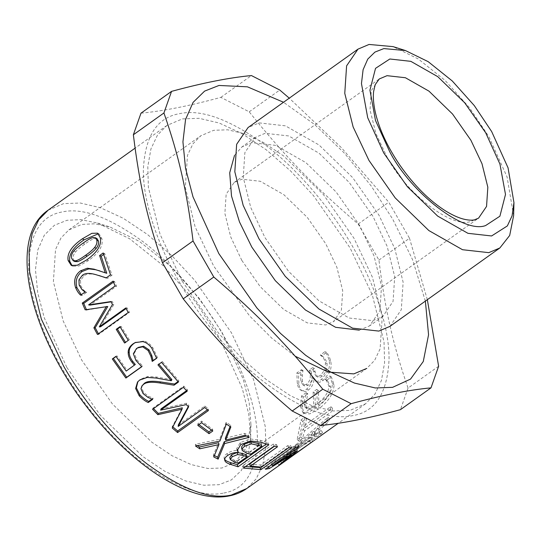 <?xml version="1.0" encoding="UTF-8"?>
<svg xmlns="http://www.w3.org/2000/svg" width="541" height="541" viewBox="0 0 541 541"><rect width="100%" height="100%" fill="white"/><g stroke="black" fill="none" stroke-linecap="round" stroke-linejoin="round"><path stroke-width="0.41" stroke-dasharray="2.71 2.03" d="M97.062 238.649L94.31 238.574C92.146 239.23 88.954 241.076 84.734 244.126C80.528 247.081 77.458 249.705 75.53 252.005C73.542 254.311 72.778 256.65 73.224 259.031L74.753 261.513M98.408 233.773L99.321 234.158L101.864 238.595C103.514 245.709 99.003 253.066 88.325 260.661L78.918 265.989L72.852 266.206L72.102 265.739M113.482 282.159L114.516 281.421L116.552 286.189L90.029 305.11M107.774 306.504L86.587 310.02L85.174 309.831M126.1 308.553L127.061 307.87L129.488 312.34L98.705 334.304L97.461 334.466M111.135 301.837L112.372 301.648L113.799 304.576L100.545 326.784M114.516 281.421L113.055 281.137M129.488 312.34L128.244 312.502M127.061 307.87L125.782 307.964M113.799 304.576L112.454 304.536M112.372 301.648L111.006 301.567M116.552 286.189L115.118 285.973M116.038 356.519L116.964 355.856L127.088 370.348L135.297 364.492M138.368 347.39L137.394 348.025L134.31 353.158L136.88 359.799L142.581 365.953L141.627 366.636M135.588 342.385L143.696 341.053C146.996 341.702 149.972 343.812 152.636 347.383L157.458 357.473L156.592 358.095M127.088 370.348L126.202 371.072M116.964 355.856L115.936 356.37M142.581 365.953L141.749 366.737M134.31 353.158L133.343 353.767M157.458 357.473L156.64 358.284M153.536 408.597L153.015 408.063L183.798 386.098L187.558 389.939L186.577 390.636M172.227 428.019L172.403 426.518L182.31 407.792M178.341 424.915L204.863 405.993L208.474 409.03L207.413 409.787M161.042 408.854L186.544 403.234L188.883 405.405L188.282 406.514M183.798 386.098L183.345 387.329M153.015 408.063L152.562 409.294M208.474 409.03L208.38 410.592M204.863 405.993L204.714 407.515M188.883 405.405L188.62 406.825M186.544 403.234L186.253 404.627M187.558 389.939L187.159 391.224M197.479 445.669L195.389 444.276L219.619 439.238L226.179 422.311L230.601 425.226L230.081 426.545M214.378 455.576L213.364 455.055L218.618 442.714M225.333 438.251L244.674 433.368L248.711 435.377L246.486 435.985M226.179 422.311L226.334 424.07M219.619 439.238L219.91 441.077M195.389 444.276L195.551 446.034M213.364 455.055L213.783 456.969M248.711 435.377L249.198 437.317M244.674 433.368L245.107 435.282M230.601 425.226L230.824 427.025M245.452 466.572L242.51 465.997L273.293 444.039L276.627 444.675L274.51 446.19M249.489 464.043L260.498 465.03L287.643 445.662L290.645 445.595L260.485 467.113M273.293 444.039L274.138 446.109M242.51 465.997L243.349 468.073M290.645 445.595L291.741 447.691M287.643 445.662L288.691 447.759M260.498 465.03L261.546 467.126M276.627 444.675L277.519 446.758M330.138 409.868L330.774 406.643L303.629 426.004L304.664 417.361L301.019 419.958L297.192 439.427L300.83 436.824L302.994 429.229L330.138 409.868L331.809 411.444L332.451 408.171L305.307 427.539L306.355 418.761L302.71 421.358L298.821 441.111L302.466 438.514L304.664 430.805L331.809 411.444M330.774 406.643L332.451 408.171M302.994 429.229L304.664 430.805M300.83 436.824L302.466 438.514M297.192 439.427L298.821 441.111M301.019 419.958L302.71 421.358M304.664 417.361L306.355 418.761M303.629 426.004L305.307 427.539M312.705 377.767L315.498 380.986C316.816 381.723 318.825 381.182 321.523 379.376L327.947 371.268C329.483 367.839 329.854 364.167 329.063 360.259C327.92 356.106 326.534 353.219 324.898 351.603L320.4 355.207C322.788 356.715 324.485 359.217 325.479 362.72L324.925 369.787L320.637 375.129C318.568 376.583 316.979 376.867 315.876 375.975L313.503 371.112L312.712 367.643L309.269 370.105L309.966 373.141C310.926 378.031 309.729 381.784 306.355 384.414L302.717 384.834L300.837 380.884L300.647 374.73L301.378 369.726L296.84 372.965L297.293 383.535C297.929 386.808 298.984 388.938 300.465 389.926L302.135 390.906C303.772 392.151 305.827 391.88 308.302 390.102C311.839 387.383 313.76 383.657 314.064 378.916L314.362 378.7L317.168 381.993C318.487 382.751 320.495 382.223 323.193 380.418L329.618 372.262C331.146 368.8 331.511 365.087 330.707 361.118C329.55 356.904 328.15 353.976 326.507 352.326L322.01 355.937C324.411 357.473 326.115 360.022 327.122 363.586L326.581 370.734L322.301 376.103C320.231 377.557 318.642 377.828 317.533 376.921L315.139 371.971L314.341 368.455L310.899 370.91L311.602 373.993C312.583 378.95 311.386 382.744 308.018 385.381L304.373 385.767L302.487 381.75L302.277 375.522L302.987 370.463L298.449 373.703L298.943 384.408C299.586 387.721 300.647 389.892 302.135 390.906L300.465 389.926C302.101 391.136 304.15 390.852 306.632 389.074C310.169 386.355 312.089 382.656 312.4 377.976L314.362 378.7M315.038 380.749L317.168 381.993L315.038 380.749M303.007 385.03L304.684 385.983L303.007 385.03M316.133 376.151L317.817 377.111L316.133 376.151M312.4 377.976L314.064 378.916M296.84 372.965L298.449 373.703M301.378 369.726L302.987 370.463M301.459 370.03L303.068 370.768M309.269 370.105L310.899 370.91M312.712 367.643L314.341 368.455M320.4 355.207L322.01 355.937M320.313 354.882L321.915 355.599M324.898 351.603L326.507 352.326M300.492 406.284L302.669 412.188L307.991 412.526L316.363 407.887C326.811 400.272 332.147 392.144 332.377 383.495L329.658 375.846L325.114 379.085L326.034 379.823L328.901 385.868C328.745 392.124 324.877 398.054 317.303 403.66L316.708 389.419L313.144 391.961L313.739 406.027L305.557 407.671L303.954 403.667L306.118 392.719L301.547 395.978L300.492 406.284L302.182 407.488L304.407 413.527L309.716 413.879L318.054 409.273C328.509 401.659 333.844 393.463 334.067 384.692L331.335 376.915L326.798 380.154L327.67 380.878L330.592 387.072C330.436 393.408 326.575 399.38 318.994 404.999L318.399 390.548L314.828 393.091L315.43 407.359L307.281 408.962L305.645 404.864L307.795 393.794L303.231 397.047L302.182 407.488M301.547 395.978L303.231 397.047M306.118 392.719L307.795 393.794M306.152 393.023L307.836 394.098M313.739 406.027L315.43 407.359M313.144 391.961L314.828 393.091M316.708 389.419L318.399 390.548M317.303 403.66L318.994 404.999M325.155 379.39L326.832 380.458M325.114 379.085L326.798 380.154M329.658 375.846L331.335 376.915M310.46 437L297.665 444.587L313.692 431.326L310.46 437L312.015 438.839L299.247 446.393L315.302 433.091L312.015 438.839M313.692 431.326L315.302 433.091M297.665 444.587L299.247 446.393M326.94 420.147L328.022 417.321L294.277 446.109L292.559 449.111L319.237 432.665L321.036 430.48L313.523 435.126L317.526 428.12L326.94 420.147L328.556 421.872L329.658 419.011L295.873 447.894L294.128 450.937L320.745 434.572L322.571 432.354L315.078 436.979L319.136 429.872L328.556 421.872M328.022 417.321L329.658 419.011M317.526 428.12L319.136 429.872M313.523 435.126L315.078 436.979M321.036 430.48L322.571 432.354M319.237 432.665L320.745 434.572M292.559 449.111L294.128 450.937M294.277 446.109L295.873 447.894M264.285 467.14L295.068 445.182L297.861 444.709L271.339 463.623L296.13 448.814L282.767 459.525L311.386 439.366L280.603 461.331L277.492 463.103L290.044 452.837L268.14 466.443L264.285 467.14L265.442 469.23M295.068 445.182L296.225 447.272M268.14 466.443L268.492 467.052M290.044 452.837L291.329 454.9M277.492 463.103L278.845 465.132M280.603 461.331L281.996 463.333M311.386 439.366L312.779 441.368M309.283 440.611L310.649 442.633M282.767 459.525L284.126 461.547M296.13 448.814L297.428 450.869M294.588 449.368L295.859 451.431M271.339 463.623L271.907 464.618M297.861 444.709L299.058 446.792M238.013 463.231L237.296 461.189L233.901 460.053L229.783 457.618L230.378 459.613M237.296 461.189L246.304 454.765M241.59 448.171L242.327 450.558M241.739 448.563L245.695 450.964L249.726 452.33L250.442 454.366M249.726 452.33L261.1 444.215M237.093 449.544L236.66 448.611L240.278 442.599L250.125 438.947L260.478 440.327L268.086 442.754L266.26 444.06M224.65 459.309L224.38 458.802C223.602 457.104 224.542 455.333 227.193 453.48C230.277 451.397 233.759 450.396 237.655 450.47L237.803 450.369M224.643 459.742L224.731 460.256M237.655 450.47L238.229 452.459M268.086 442.754L268.85 444.81M250.125 438.947L250.666 440.922M198.919 424.597L197.844 423.765L201.59 421.094L212.64 429.263L211.477 430.095M201.59 421.094L201.556 422.71M197.844 423.765L197.817 425.382M212.64 429.263L212.775 431.001M158.878 364.221L162.28 361.469L178.922 380.925L177.962 381.608M137.894 381.615L140.383 379.214L147.909 376.509L156.728 377.057L171.882 379.647M142.587 385.03L141.661 387.809L143.71 392.577L148.559 396.289L152.941 398.048L152.021 399.069M162.28 361.469L161.516 362.342M158.716 364.012L157.945 364.891M156.728 377.057L156.051 378.044M147.909 376.509L147.179 377.429M153.144 398.264L152.609 399.414M152.941 398.048L152.406 399.19M148.559 396.289L147.984 397.392M178.922 380.925L178.402 382.081M120.217 327.089L121.164 326.419L129.373 339.904L125.492 342.352M121.164 326.419L119.974 326.663M125.634 342.575L124.558 343.014M129.373 339.904L128.298 340.343M103.608 254.493L104.771 253.661L112.014 275.2L107.652 278.317L106.293 277.844M99.875 270.926L106.766 273.293M100.924 276.093L97.103 275.065C90.841 273.374 86.418 273.685 83.841 275.998L80.521 280.475L80.697 285.634L83.442 289.935L86.533 292.431L82.137 295.562L81.278 294.723M104.771 253.661L103.175 252.978M82.137 295.562L80.643 295.176M86.533 292.431L85.032 292.045M86.432 292.167L84.93 291.782M83.442 289.935L81.921 289.496M107.652 278.317L106.158 277.939M112.014 275.2L110.52 274.828M182.256 281.259L218.997 333.743L241.8 358.304L266.098 379.444L290.409 395.714L313.219 406.264L333.33 410.971L350.007 410.376L365.5 403.829L374.906 394.186L381.459 380.404L384.59 362.754L384.022 341.932L372.309 294.879L350.149 248.015L313.401 195.538L290.605 170.976L266.3 149.83L241.996 133.559L219.179 123.01L199.074 118.31L182.398 118.898L166.905 125.451L157.492 135.088L150.946 148.876L147.808 166.52L148.383 187.342L160.089 234.395L182.256 281.259M66.908 367.569L100.241 415.17L142.966 456.631L165.019 471.394L185.712 480.963L203.957 485.23L219.078 484.695L231.345 479.941L241.3 470.542L247.967 456.32L250.632 437.676L248.759 414.23L242.314 388.546L219.206 337.408L194.672 300.722L163.585 265.969L129.57 238.723L97.515 223.048L80.927 219.626L67.037 220.282L54.452 225.232L44.342 235.112L37.762 250.084L35.456 269.668L37.721 292.762L44.274 317.844L66.908 367.569M140.985 113.184C163.139 111.094 189.763 105.826 220.856 97.366L249.212 111.831C284.39 155.828 314.084 186.395 358.196 224.015L378.937 260.072C385.057 309.817 392.996 344.698 408.049 388.073L438.623 366.264M378.937 260.072L409.503 238.263L388.769 202.206L341.391 147.673L289.266 98.164M427.343 299.694L409.503 238.263M408.049 388.073L400.435 409.665M220.856 97.366L251.423 75.557M249.212 111.831L279.778 90.029M358.196 224.015L388.769 202.206M179.26 281.854C199.331 317.303 231.839 357.466 266.098 383.549C302.135 409.814 331.106 420.492 352.996 415.583C375.481 411.701 387.505 392.908 389.053 359.197C389.378 326.27 373.777 282.76 353.145 247.42C333.067 211.971 300.566 171.808 266.307 145.732C230.263 119.46 201.299 108.782 179.402 113.691C156.917 117.573 144.9 136.366 143.351 170.077C143.02 203.01 158.628 246.513 179.26 281.854M425.368 301.107L412.526 259.572L392.725 219.179L371.16 185.921L344.489 153.231L314.402 124.335L283.518 102.263M359.285 330.159L369.618 325.878L379.877 310.818L381.52 286.094L373.993 255.839L359.745 225.712L336.13 191.981L305.848 162.598L275.552 145.353L251.91 142.709L241.949 146.922L234.537 155.294M265.009 237.675L288.63 271.413L318.913 300.796L349.202 318.034L372.85 320.678L382.812 316.465L393.07 301.405L394.714 276.681L387.187 246.432L372.938 216.299L349.324 182.567L319.041 153.184L288.745 135.947L265.104 133.302L255.142 137.509L244.884 152.569L243.234 177.299L250.76 207.548L265.009 237.675M389.899 326.406L401.3 309.675L403.133 282.199L394.768 248.59L378.937 215.115L352.691 177.631L319.048 144.981L285.391 125.83L259.119 122.888L248.049 127.568M513.625 215.629L507.073 176.941L488.881 136.677L469.561 107.794L445.087 80.426L418.301 58.976L393.057 46.627M241.82 260.397L260.187 286.642L283.741 309.493L307.302 322.903L325.696 324.958L333.439 321.685L341.418 309.973L342.703 290.733L336.847 267.207L325.763 243.775L307.396 217.536L283.842 194.686L260.282 181.276L241.888 179.22L234.145 182.493L226.165 194.205L224.88 213.438L230.737 236.965L241.82 260.397M234.841 462.535L246.344 447.894L250.956 424.699L249.232 403.092L243.294 379.43L222.006 332.316L199.406 298.524L170.767 266.503L139.429 241.408L109.897 226.963L94.614 223.812L81.819 224.414L68.869 229.891L61.005 237.945L55.534 249.469L53.39 281.611L63.175 320.941L81.698 360.103L112.406 403.965L151.771 442.159L172.085 455.759L191.149 464.57L207.954 468.499L221.891 468.006L234.841 462.535L366.778 368.407L374.642 360.353L380.113 348.83L382.257 316.688L372.472 277.364L353.949 238.196L323.241 194.341L283.876 156.139L263.562 142.54L244.498 133.728L227.693 129.799L213.756 130.293L200.806 135.764L192.948 143.818L187.47 155.341L185.326 187.49L195.112 226.814L213.641 265.983L249.516 315.822L271.886 338.253L295.23 356.248M94.31 238.574L92.646 237.607M84.734 244.126L83.071 243.146M75.53 252.005L73.867 251.038M88.325 260.661L86.709 259.917M101.864 238.595L100.213 237.695M136.88 359.799L135.967 360.489M137.394 348.025L136.413 348.6M152.636 347.383L151.717 348.059M143.696 341.053L142.696 341.608M306.632 389.074L308.302 390.102M297.293 383.535L298.943 384.408M300.647 374.73L302.277 375.522M300.837 380.884L302.487 381.75M306.355 384.414L308.018 385.381M309.966 373.141L311.602 373.993M313.503 371.112L315.139 371.971M320.637 375.129L322.301 376.103M324.925 369.787L326.581 370.734M325.479 362.72L327.122 363.586M329.063 360.259L330.707 361.118M327.947 371.268L329.618 372.262M321.523 379.376L323.193 380.418M316.363 407.887L318.054 409.273M303.954 403.667L305.645 404.864M328.901 385.868L330.592 387.072M332.377 383.495L334.067 384.692M233.901 460.053L234.571 462.075M245.695 450.964L246.358 452.986M240.278 442.599L240.779 444.553M227.193 453.48L227.714 455.441M260.478 440.327L261.134 442.342M140.383 379.214L139.632 380.107M143.71 392.577L143.081 393.611M141.661 387.809L140.985 388.79M80.697 285.634L79.155 285.121M80.521 280.475L78.959 279.9M83.841 275.998L82.273 275.403M97.103 275.065L95.561 274.564M48.163 210.158L63.655 203.612L80.325 203.017L100.437 207.724L123.247 218.273L147.558 234.544L171.862 255.683L194.659 280.245L231.399 332.729L253.567 379.593L265.279 426.646L265.847 447.468L262.716 465.111L256.163 478.9L246.757 488.537M223.873 493.02C244.809 489.409 255.994 471.914 257.442 440.523C257.746 409.868 243.213 369.361 224.008 336.455C205.316 303.454 175.054 266.057 143.155 241.78C109.6 217.32 82.631 207.379 62.249 211.95C41.312 215.561 30.12 233.063 28.68 264.448C28.375 295.109 42.901 335.616 62.114 368.516C80.798 401.523 111.067 438.913 142.966 463.197C176.522 487.651 203.49 497.592 223.873 493.02M234.145 182.493L379.275 78.959L371.295 90.672L370.01 109.904L375.867 133.431L386.95 156.863C405.804 193.286 451.931 228.789 470.826 221.418L478.569 218.145L333.439 321.685M72.852 266.206L71.263 265.415M99.321 234.158L97.617 233.164M136.116 342.108L135.061 342.636M302.669 412.188L304.407 413.527M305.557 407.671L307.281 408.962M326.034 379.823L327.67 380.878M236.66 448.611L237.195 450.545M138.246 381.168L137.515 382.041M100.89 271.257L98.847 270.574M365.5 403.829L338.267 423.258M166.905 125.451L135.074 148.153M382.812 316.465L369.618 325.878M255.142 137.509L241.949 146.922M68.869 229.891L200.806 135.764M250.956 424.699L250.632 437.676M97.515 223.048L109.897 226.963"/><path stroke-width="0.81" d="M73.136 260.674L74.753 261.513L77.532 261.628C79.892 260.918 83.104 259.071 87.182 256.096C91.328 253.242 94.337 250.659 96.197 248.339C98.171 245.986 98.922 243.551 98.448 241.036L97.062 238.649L95.378 237.695L92.646 237.607C90.482 238.25 87.29 240.096 83.071 243.146C78.864 246.094 75.794 248.725 73.867 251.038C71.885 253.357 71.121 255.717 71.574 258.131L73.136 260.674L75.896 260.796C78.256 260.106 81.475 258.267 85.552 255.284C89.698 252.431 92.7 249.841 94.567 247.514C96.535 245.147 97.279 242.686 96.798 240.136L95.378 237.695M72.102 265.739L69.809 261.465C68.518 254.507 73.278 247.291 84.085 239.825L98.408 233.773M68.159 260.566C66.847 253.506 71.601 246.243 82.408 238.777L91.842 233.327L97.617 233.164L100.213 237.695C101.891 244.917 97.387 252.322 86.709 259.917L77.336 265.212L71.263 265.415L68.159 260.566L69.809 261.465M86.587 310.02L83.727 303.379L113.482 282.159M98.705 334.304L95.182 327.751L107.774 306.504L85.174 309.831L82.273 303.095L113.055 281.137L115.118 285.973L88.602 304.894L111.006 301.567L112.454 304.536L99.267 326.886L125.782 307.964L128.244 312.502L97.461 334.466L93.891 327.819L106.415 306.443M99.267 326.886L100.545 326.784L126.1 308.553M88.602 304.894L90.029 305.11L111.135 301.837M83.727 303.379L82.273 303.095M95.182 327.751L93.891 327.819M141.627 366.636L126.716 377.273L113.346 358.44L112.318 358.953L115.936 356.37L126.202 371.072L135.297 364.492L132.87 361.523C130.388 358.318 129.164 355.194 129.198 352.15C128.995 348.823 130.672 345.855 134.222 343.251L135.588 342.385M113.346 358.44L116.038 356.519M156.592 358.095L153.089 360.59L151.757 355.471L149.005 349.844L143.629 346.213L138.368 347.39L136.413 348.6L133.343 353.767L135.967 360.489L141.749 366.737L125.877 378.058L112.318 358.953M134.411 365.216L131.957 362.2C129.441 358.947 128.19 355.789 128.203 352.718C127.98 349.351 129.637 346.368 133.187 343.765L135.061 342.636L142.696 341.608C146.009 342.291 149.018 344.441 151.717 348.059L156.64 358.284L152.271 361.395L150.892 356.221L148.092 350.521L142.662 346.822L137.373 347.978M126.716 377.273L125.877 378.058M143.629 346.213L142.662 346.822M151.757 355.471L150.892 356.221M152.846 360.265L152.021 361.07M153.089 360.59L152.271 361.395M207.413 409.787L177.691 430.994L177.597 432.557L172.227 428.019L182.033 409.199L182.31 407.792L158.249 413.371L153.536 408.597M177.691 430.994L172.403 426.518M188.282 406.514L178.341 424.915L178.192 426.436L204.714 407.515L208.38 410.592L177.597 432.557M186.577 390.636L161.042 408.854L160.643 410.146L186.253 404.627L188.62 406.825L178.192 426.436M158.249 413.371L157.871 414.677L152.562 409.294L183.345 387.329L187.159 391.224L160.643 410.146M182.033 409.199L157.871 414.677M246.486 435.985L224.278 441.686L217.658 457.206L218.138 459.147L213.783 456.969L218.943 444.574L218.618 442.714L199.555 447.022L197.479 445.669M217.658 457.206L214.378 455.576M230.081 426.545L225.333 438.251L225.665 440.117L245.107 435.282L249.198 437.317L224.637 443.566L218.138 459.147M199.555 447.022L199.778 448.82L195.551 446.034L219.91 441.077L226.334 424.07L230.824 427.025L225.665 440.117M218.943 444.574L199.778 448.82M224.278 441.686L224.637 443.566M260.485 467.113L259.863 467.559L245.452 466.572M274.51 446.19L249.489 464.043L250.375 466.119L261.546 467.126L288.691 447.759L291.741 447.691L260.958 469.649L243.349 468.073L274.138 446.109L277.519 446.758L250.375 466.119M259.863 467.559L260.958 469.649M265.442 469.23L296.225 447.272L299.058 446.792L272.536 465.706L295.859 451.431L297.428 450.869L284.126 461.547L312.779 441.368L281.996 463.333L278.845 465.132L291.329 454.9L269.35 468.52L265.442 469.23M268.492 467.052L269.35 468.52M291.044 454.447L291.329 454.9M281.678 462.88L281.996 463.333M283.849 461.128L284.126 461.547M271.907 464.618L272.536 465.706M247.021 456.807L246.304 454.765L242.28 453.405L237.1 452.547L231.595 454.744L229.742 457.503L230.378 459.613L234.571 462.075L238.013 463.231L247.021 456.807L242.936 455.421L237.695 454.541L232.177 456.732L230.378 459.613M250.774 441.841L251.362 443.836L244.857 446.19C242.476 447.718 241.638 449.179 242.327 450.558L246.358 452.986L250.442 454.366L261.817 446.251L261.1 444.215L250.774 441.841L244.302 444.208C241.922 445.743 241.07 447.197 241.739 448.563M241.59 448.171L242.327 450.558M261.817 446.251L251.362 443.836M224.643 459.742L224.941 460.783C224.136 459.079 225.063 457.294 227.714 455.441C230.797 453.365 234.3 452.371 238.229 452.459L237.803 450.369L237.093 449.544M266.26 444.06L237.296 464.719L230.283 462.501C226.733 461.345 224.765 460.114 224.38 458.802M238.385 452.35L237.195 450.545L240.779 444.553L250.666 440.922L261.134 442.342L268.85 444.81L238.067 466.775L230.946 464.523C227.348 463.346 225.347 462.102 224.941 460.783L224.731 460.256M237.296 464.719L238.067 466.775M211.477 430.095L208.9 431.934L198.919 424.597M197.817 425.382L201.556 422.71L212.775 431.001L209.029 433.672L197.817 425.382M208.9 431.934L209.029 433.672M152.021 399.069L148.755 401.395L148.22 402.545C145.252 401.185 142.263 398.954 139.247 395.85L135.622 388.485L137.515 382.041L139.632 380.107L147.179 377.429L156.051 378.044L171.308 380.749L171.882 379.647L158.716 364.012M148.755 401.395C145.813 400.063 142.858 397.872 139.882 394.815L136.366 387.843L137.894 381.615M177.962 381.608L174.56 384.042L160.508 381.905C152.075 380.695 146.645 381.216 144.21 383.468L141.904 385.97L140.985 388.79L143.081 393.611L147.984 397.392L152.609 399.414L148.22 402.545M171.308 380.749L157.945 364.891L161.516 362.342L178.402 382.081L174.033 385.199L159.886 382.96C151.399 381.682 145.942 382.169 143.507 384.428L141.904 385.97M174.56 384.042L174.033 385.199M125.634 342.575L117.424 329.084L120.217 327.089M116.227 329.334L119.974 326.663L128.298 340.343L124.558 343.014L116.227 329.334L117.424 329.084M81.278 294.723L77.011 287.839C75.043 280.962 76.775 275.504 82.198 271.467L88.886 268.857L95.588 269.722L94.026 269.147L106.766 273.293L101.208 256.211L103.608 254.493M95.588 269.722L99.875 270.926M106.293 277.844L95.561 274.564C89.272 272.799 84.842 273.083 82.273 275.403L78.959 279.9L79.155 285.121L81.921 289.496L85.032 292.045L80.643 295.176C78.648 293.432 76.923 290.815 75.469 287.325C73.461 280.346 75.179 274.842 80.609 270.804L87.304 268.214L94.026 269.147M101.208 256.211L99.605 255.521L103.175 252.978L110.52 274.828L106.158 277.939L98.949 275.497M105.252 272.853L99.605 255.521M88.886 268.857L87.304 268.214M320.563 425.483L292.208 411.011L322.774 389.202L351.129 403.674L320.563 425.483C342.717 423.393 369.341 418.119 400.435 409.665L431.001 387.856L438.623 366.264L427.343 299.694M351.129 403.674C382.217 395.214 408.84 389.939 431.001 387.856M292.208 411.011C248.089 373.391 218.395 342.825 183.216 298.835L213.783 277.026C257.895 314.646 287.596 345.212 322.774 389.202M183.216 298.835L162.483 262.77L193.049 240.968L213.783 277.026M162.483 262.77C147.423 219.396 139.49 184.522 133.363 134.777L163.93 112.968C178.99 156.342 186.922 191.216 193.049 240.968M133.363 134.777L140.985 113.184L171.551 91.375L163.93 112.968M289.266 98.164L279.778 90.029L251.423 75.557C229.262 77.647 202.638 82.915 171.551 91.375M283.518 102.263L247.447 86.831L218.983 85.458L204.613 91.111L193.076 102.391L185.556 119.487L182.932 141.843L185.516 168.217L192.995 196.85L218.841 253.621L256.894 307.971L280.509 333.412L305.679 355.309L330.855 372.161L354.483 383.082L375.305 387.958L392.577 387.342L410.531 379.106L423.278 361.496L428.567 334.764L425.368 301.107M234.537 155.294L229.715 172.782L231.507 196.025L239.48 221.911L251.815 247.088L275.301 280.664L305.415 309.973L335.609 327.305L359.285 330.159M405.439 50.55L393.057 46.627L369.063 44.45L357.993 49.13L248.049 127.568L236.647 144.298L234.821 171.774L243.18 205.384L259.017 238.865L285.256 276.35L318.906 308.992L352.563 328.15L378.835 331.085L389.899 326.406L499.85 247.974L509.683 235.457L513.625 215.629L513.95 202.645L508.053 167.832L491.681 131.591L474.295 105.596L452.262 80.961L428.161 61.654L405.439 50.55L383.846 48.589L374.927 52.098L367.765 59.097L363.099 69.708L361.462 83.584L367.711 117.728L383.752 152.961L407.373 186.699L437.655 216.082L467.945 233.32L491.593 235.964L507.336 225.935L512.063 215.859L513.95 202.645M357.993 49.13L346.598 65.86L344.766 93.336L353.131 126.952L368.962 160.427L395.207 197.911L428.851 230.554L462.508 249.712L488.78 252.647L499.85 247.974M295.23 356.248L328.083 372.039L353.828 373.885L366.778 368.407M98.448 241.036L96.798 240.136M77.532 261.628L75.896 260.796M87.182 256.096L85.552 255.284M96.197 248.339L94.567 247.514M84.085 239.825L82.408 238.777M134.222 343.251L133.187 343.765M129.198 352.15L128.203 352.718M132.87 361.523L131.957 362.2M149.005 349.844L148.092 350.521M231.595 454.744L232.177 456.732M237.1 452.547L237.695 454.541M242.28 453.405L242.936 455.421M244.302 444.208L244.857 446.19M258.226 443.255L258.902 445.284M230.283 462.501L230.946 464.523M139.882 394.815L139.247 395.85M144.21 383.468L143.507 384.428M160.508 381.905L159.886 382.96M82.198 271.467L80.609 270.804M77.011 287.839L75.469 287.325M63.513 365.973L41.346 319.109L29.64 272.055L29.065 251.234L32.203 233.584L38.749 219.802L48.163 210.158C6.742 237.932 29.478 333.953 88.048 408.482C132.302 466.22 191.074 504.117 229.452 495.874C235.896 494.602 241.658 492.154 246.757 488.537L231.257 495.089C210.124 499.83 182.155 489.517 147.355 464.158C114.279 438.981 82.895 400.205 63.513 365.973M389.75 151.778C411.295 193.401 464.016 233.976 485.608 225.556L499.898 216.211L505.497 194.449L499.945 164.099L485.69 132.775L464.692 102.79L437.777 76.673L410.849 61.349L389.831 58.996L375.535 68.342L369.936 90.104L375.488 120.454L389.75 151.778M470.893 140.241L452.526 114.002L428.972 91.145L405.412 77.742L387.018 75.679L379.275 78.959L375.217 84.619L373.621 91.49C372.972 96.839 373.466 103.426 375.082 111.25C378.869 128.373 387.113 146.313 399.806 165.079C414 185.353 429.304 200.664 445.723 211.017C452.918 215.399 459.268 218.192 464.76 219.389C468.885 220.241 472.11 220.397 474.437 219.849L478.569 218.145L486.548 206.432L487.833 187.2L481.977 163.673L470.893 140.241M338.267 423.258L246.757 488.537M135.074 148.153L48.163 210.158"/></g></svg>
